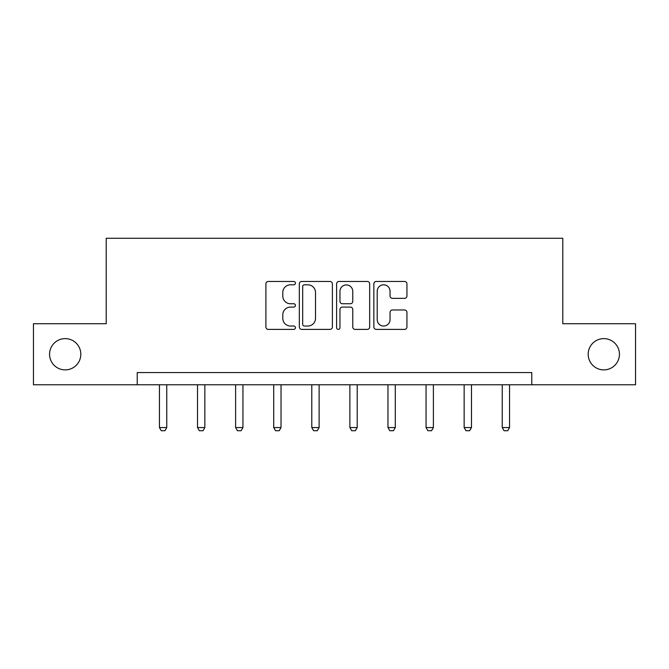 <?xml version="1.0" encoding="UTF-8"?>
<svg xmlns="http://www.w3.org/2000/svg" width="669" height="669" viewBox="0 0 669 669"><rect width="100%" height="100%" fill="white"/><g stroke="black" fill="none" stroke-linecap="round" stroke-linejoin="round"><path stroke-width="1" d="M295.439 283.129A1.681 1.681 0 0 0 293.758 281.457L268.294 281.457A2.4 2.4 0 0 0 265.894 283.848L265.894 326.99A2.4 2.4 0 0 0 268.294 329.391L293.758 329.391A1.681 1.681 0 0 0 295.439 327.71A1.681 1.681 0 0 0 293.758 326.029L290.463 326.029A7.668 7.668 0 0 1 282.795 318.36L282.795 314.764A7.668 7.668 0 0 1 290.463 307.096L293.758 307.096A1.681 1.681 0 0 0 295.439 305.424A1.681 1.681 0 0 0 293.758 303.743L290.463 303.743A7.668 7.668 0 0 1 282.795 296.074L282.795 292.478A7.668 7.668 0 0 1 290.463 284.81L293.758 284.81A1.681 1.681 0 0 0 295.439 283.129M588.185 354.252A15.63 15.63 0 0 0 603.806 369.882A15.63 15.63 0 0 0 619.435 354.252A15.63 15.63 0 0 0 603.806 338.623A15.63 15.63 0 0 0 588.185 354.252M49.565 354.252A15.63 15.63 0 0 0 65.194 369.882A15.63 15.63 0 0 0 80.815 354.252A15.63 15.63 0 0 0 65.194 338.623A15.63 15.63 0 0 0 49.565 354.252M404.544 298.349A2.4 2.4 0 0 0 406.936 295.957L406.936 283.848A2.4 2.4 0 0 0 404.544 281.457L376.262 281.457A2.4 2.4 0 0 0 373.862 283.848L373.862 326.99A2.4 2.4 0 0 0 376.262 329.391L404.544 329.391A2.4 2.4 0 0 0 406.936 326.99L406.936 312.373A2.4 2.4 0 0 0 404.544 309.973L392.435 309.973A2.4 2.4 0 0 0 390.044 312.373L390.044 319.623A6.414 6.414 0 0 1 383.63 326.029A6.414 6.414 0 0 1 377.216 319.623L377.216 291.224A6.414 6.414 0 0 1 383.63 284.81A6.414 6.414 0 0 1 390.044 291.224L390.044 295.957A2.4 2.4 0 0 0 392.435 298.349L404.544 298.349M137.22 384.775L33.45 384.775L33.45 323.729L106.212 323.729L106.212 238.273L562.788 238.273L562.788 323.729L635.55 323.729L635.55 384.775L531.78 384.775L531.78 372.566L137.22 372.566L137.22 384.775L531.78 384.775M332.401 283.848A2.4 2.4 0 0 0 330.009 281.457L301.727 281.457A2.4 2.4 0 0 0 299.327 283.848L299.327 326.99A2.4 2.4 0 0 0 301.727 329.391L330.009 329.391A2.4 2.4 0 0 0 332.401 326.99L332.401 283.848M338.991 281.457L367.273 281.457A2.4 2.4 0 0 1 369.673 283.848L369.673 326.99A2.4 2.4 0 0 1 367.273 329.391L355.172 329.391A2.4 2.4 0 0 1 352.772 326.99L352.772 309.496A2.4 2.4 0 0 0 350.38 307.096L342.352 307.096A2.4 2.4 0 0 0 339.952 309.496L339.952 327.71A1.681 1.681 0 0 1 338.271 329.391A1.681 1.681 0 0 1 336.599 327.71L336.599 283.848A2.4 2.4 0 0 1 338.991 281.457M304.362 284.81A1.681 1.681 0 0 0 302.689 286.491L302.689 324.356A1.681 1.681 0 0 0 304.362 326.029L307.84 326.029A7.668 7.668 0 0 0 315.509 318.36L315.509 292.478A7.668 7.668 0 0 0 307.84 284.81L304.362 284.81M352.772 291.341A6.414 6.414 0 0 0 346.366 284.927A6.414 6.414 0 0 0 339.952 291.341L339.952 301.343A2.4 2.4 0 0 0 342.352 303.743L350.38 303.743A2.4 2.4 0 0 0 352.772 301.343L352.772 291.341M159.439 384.775L159.439 427.55L166.765 427.55L166.765 384.775M166.765 427.55L164.934 430.727L161.271 430.727L159.439 427.55M197.522 384.775L197.522 427.55L204.848 427.55L204.848 384.775M204.848 427.55L203.016 430.727L199.354 430.727L197.522 427.55M235.613 384.775L235.613 427.55L242.939 427.55L242.939 384.775M242.939 427.55L241.108 430.727L237.445 430.727L235.613 427.55M273.705 384.775L273.705 427.55L281.03 427.55L281.03 384.775M281.03 427.55L279.199 430.727L275.536 430.727L273.705 427.55M311.796 384.775L311.796 427.55L319.121 427.55L319.121 384.775M319.121 427.55L317.29 430.727L313.627 430.727L311.796 427.55M349.879 384.775L349.879 427.55L357.204 427.55L357.204 384.775M357.204 427.55L355.373 430.727L351.71 430.727L349.879 427.55M387.97 384.775L387.97 427.55L395.295 427.55L395.295 384.775M395.295 427.55L393.464 430.727L389.801 430.727L387.97 427.55M426.061 384.775L426.061 427.55L433.387 427.55L433.387 384.775M433.387 427.55L431.555 430.727L427.892 430.727L426.061 427.55M464.152 384.775L464.152 427.55L471.478 427.55L471.478 384.775M471.478 427.55L469.646 430.727L465.984 430.727L464.152 427.55M502.235 384.775L502.235 427.55L509.561 427.55L509.561 384.775M509.561 427.55L507.729 430.727L504.066 430.727L502.235 427.55"/></g></svg>
